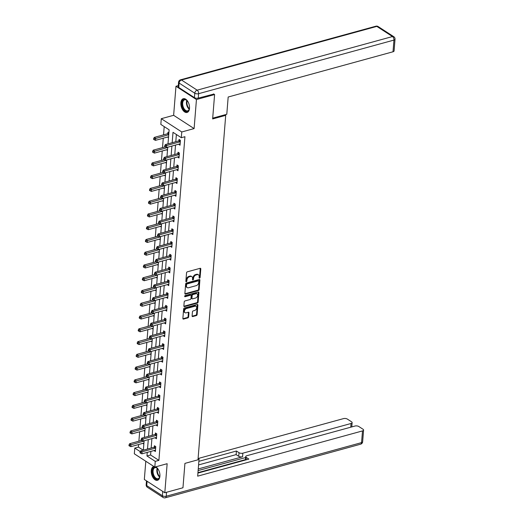 <?xml version="1.0" encoding="UTF-8"?>
<svg xmlns="http://www.w3.org/2000/svg" width="524" height="524" viewBox="0 0 524 524"><rect width="100%" height="100%" fill="white"/><g stroke="black" fill="none" stroke-linecap="round" stroke-linejoin="round"><path stroke-width="0.79" d="M199.565 278.146A0.629 0.439 123 0 0 200.109 277.445L200.797 268.91A0.897 0.622 123 0 0 200.148 268.308L187.317 271.825A0.897 0.622 123 0 0 186.544 272.827L185.856 281.355A0.629 0.439 123 0 0 186.852 281.08L186.944 279.98A2.875 1.991 123 0 1 189.426 276.783L190.5 276.489A2.875 1.991 123 0 1 191.856 276.646A2.875 1.991 123 0 1 192.57 278.434L192.485 279.541A0.629 0.439 123 0 0 192.93 278.906L193.015 277.799L193.572 278.159A2.875 1.991 123 0 1 196.061 274.962L197.129 274.668A2.875 1.991 123 0 1 198.485 274.825A2.875 1.991 123 0 1 199.199 276.613L199.113 277.72A0.629 0.439 123 0 0 199.565 278.146M199.113 277.746A0.629 0.439 123 0 0 199.559 277.085L200.24 268.55A0.897 0.622 123 0 0 200.22 268.288M185.856 281.388A0.629 0.439 123 0 0 186.302 280.726L186.387 279.62L186.944 279.98M192.485 279.541A0.629 0.439 123 0 0 193.48 279.266L193.572 278.159M153.892 466.498A7.14 4.061 -105.3 0 0 153.702 466.543A7.14 4.061 -105.3 0 0 151.279 470.631A7.14 4.061 -105.3 0 0 153.067 477.678A7.14 4.061 -105.3 0 0 157.482 480.311A7.14 4.061 -105.3 0 0 159.912 476.224A7.14 4.061 -105.3 0 0 155.739 466.832M189.505 108.383A7.14 4.061 -105.3 0 0 187.716 101.328A7.14 4.061 -105.3 0 0 183.302 98.695A7.14 4.061 -105.3 0 0 180.872 102.783A7.14 4.061 -105.3 0 0 182.666 109.83A7.14 4.061 -105.3 0 0 187.081 112.463A7.14 4.061 -105.3 0 0 189.505 108.383M192.098 315.946A0.897 0.622 123 0 0 192.747 316.555L196.343 315.566A0.897 0.622 123 0 0 197.122 314.57L197.889 305.092A0.897 0.622 123 0 0 197.24 304.483L184.409 308.007A0.897 0.622 123 0 0 183.629 309.003L182.869 318.481A0.897 0.622 123 0 0 183.518 319.09L187.867 317.891A0.897 0.622 123 0 0 188.64 316.896L188.968 312.841A0.897 0.622 123 0 0 188.319 312.232L186.164 312.821A2.404 1.664 123 0 1 185.031 312.69A2.404 1.664 123 0 1 184.592 310.47A2.404 1.664 123 0 1 186.511 308.525L194.954 306.206A2.404 1.664 123 0 1 196.087 306.344A2.404 1.664 123 0 1 196.533 308.557A2.404 1.664 123 0 1 194.607 310.503L193.199 310.889A0.897 0.622 123 0 0 192.426 311.891L192.098 315.946M150.886 451.38L150.591 454.983L158.896 460.367L155.261 461.362L154.803 467.087L134.327 453.81L134.786 448.086L140.301 451.662M213.596 93.901L214.598 94.556L212.639 118.935L225.713 115.352L197.993 459.797L184.926 463.38L182.961 487.765L164.811 492.75L167.149 463.701L154.803 467.087M214.598 94.556L196.448 99.54L175.972 86.263L173.634 115.306L161.287 118.693L181.769 131.969L181.304 137.701L173.005 132.317L172.167 142.705M173.634 115.306L194.109 128.583L196.448 99.54M194.109 128.583L181.769 131.969M158.896 460.367L184.933 136.698L181.304 137.701M198.354 290.591A0.897 0.622 123 0 0 199.133 289.589L199.893 280.117A0.897 0.622 123 0 0 199.244 279.508L186.42 283.026A0.897 0.622 123 0 0 185.64 284.028L184.88 293.506A0.897 0.622 123 0 0 185.529 294.108L198.354 290.591L197.803 290.231A0.897 0.622 123 0 0 198.576 289.235L199.343 279.757A0.897 0.622 123 0 0 199.323 279.488M198.891 292.602L198.131 302.079A0.897 0.622 123 0 1 197.352 303.075L184.52 306.599A0.897 0.622 123 0 1 183.872 305.99L184.199 301.935A0.897 0.622 123 0 1 184.979 300.94L190.179 299.512A0.897 0.622 123 0 0 190.959 298.51L191.175 295.818A0.897 0.622 123 0 0 190.526 295.215L185.11 296.702A0.629 0.439 123 0 1 185.201 295.575L198.242 291.992A0.897 0.622 123 0 1 198.891 292.602L198.334 292.241L197.574 301.719L198.131 302.079M145.803 461.251L144.336 479.473L164.811 492.75M178.284 85.628L175.972 86.263M225.713 115.352L224.875 114.808M176.378 134.504L175.795 141.709M175.527 145.063L174.774 154.475M174.505 157.822L173.745 167.235M173.477 170.588L172.717 180.001M172.448 183.354L171.689 192.767M171.42 196.114L170.667 205.526M170.392 208.88L169.638 218.292M169.37 221.639L168.61 231.051M168.342 234.405L167.582 243.817M167.313 247.171L166.553 256.583M166.285 259.93L165.532 269.343M165.263 272.696L164.503 282.108M164.235 285.456L163.475 294.868M163.206 298.221L162.447 307.634M162.178 310.987L161.425 320.4M161.15 323.747L160.396 333.159M160.128 336.513L159.368 345.925M159.1 349.272L158.34 358.685M158.071 362.038L157.311 371.451M157.043 374.804L156.29 384.216M156.021 387.564L155.261 396.976M154.993 400.329L154.233 409.742M153.964 413.089L153.204 422.501M152.936 425.855L152.183 435.267M151.908 438.621L151.154 448.033M178.658 144.205L180.027 145.227L180.426 140.321L179.038 139.423L178.933 140.746M177.629 156.964L178.998 157.993L179.398 153.08L178.016 152.183L177.905 153.506M176.601 169.73L177.977 170.752L178.37 165.846L176.988 164.949L176.883 166.272M175.573 182.496L176.948 183.518L177.341 178.605L175.959 177.708L175.854 179.038M174.544 195.256L175.92 196.277L176.313 191.371L174.931 190.474L174.826 191.797M173.523 208.021L174.892 209.043L175.291 204.137L173.903 203.24L173.798 204.563M172.494 220.781L173.87 221.809L174.263 216.897L172.881 215.999L172.769 217.322M171.466 233.547L172.841 234.569L173.234 229.663L171.852 228.765L171.748 230.088M170.438 246.313L171.813 247.335L172.206 242.422L170.824 241.525L170.719 242.854M169.416 259.072L170.785 260.094L171.184 255.188L169.796 254.291L169.691 255.614M168.387 271.838L169.756 272.86L170.156 267.954L168.774 267.057L168.662 268.38M167.359 284.598L168.735 285.626L169.128 280.713L167.746 279.816L167.634 281.139M166.331 297.363L167.706 298.385L168.099 293.479L166.717 292.582L166.612 293.905M165.302 310.129L166.678 311.151L167.071 306.239L165.689 305.341L165.584 306.671M164.281 322.889L165.65 323.911L166.049 319.005L164.66 318.107L164.556 319.43M163.252 335.655L164.628 336.677L165.021 331.771L163.639 330.873L163.527 332.196M162.224 348.414L163.599 349.442L163.992 344.53L162.61 343.633L162.506 344.956M161.196 361.18L162.571 362.202L162.964 357.296L161.582 356.399L161.477 357.722M160.174 373.946L161.543 374.968L161.942 370.055L160.554 369.158L160.449 370.488M159.145 386.705L160.514 387.727L160.914 382.821L159.525 381.924L159.42 383.247M158.117 399.471L159.493 400.493L159.886 395.587L158.503 394.69L158.392 396.013M157.089 412.231L158.464 413.259L158.857 408.347L157.475 407.449L157.37 408.772M156.06 424.997L157.436 426.019L157.829 421.113L156.447 420.215L156.342 421.538M155.038 437.763L156.407 438.784L156.807 433.872L155.418 432.975L155.314 434.304M154.01 450.522L155.386 451.544L155.779 446.638L154.397 445.741L154.285 447.064M164.202 126.612L163.54 134.858M163.272 138.212L162.512 147.624M162.244 150.977L161.484 160.39M161.215 163.737L160.462 173.149M160.187 176.503L159.434 185.915M159.165 189.262L158.405 198.675M158.137 202.028L157.377 211.441M157.108 214.794L156.349 224.207M156.08 227.554L155.327 236.966M155.052 240.32L154.298 249.732M154.03 253.079L153.27 262.491M153.001 265.845L152.242 275.257M151.973 278.611L151.22 288.023M150.945 291.37L150.192 300.783M149.923 304.136L149.163 313.548M148.895 316.896L148.135 326.308M147.866 329.662L147.106 339.074M146.838 342.427L146.085 351.84M145.81 355.187L145.056 364.599M144.788 367.953L144.028 377.365M143.759 380.712L143 390.125M142.731 393.478L141.978 402.891M141.703 406.244L140.949 415.656M140.681 419.004L139.921 428.416M139.653 431.769L138.893 441.182M138.624 444.529L138.421 447.09L143.222 450.208M168.885 132.834L167.975 132.245L167.863 133.568M167.588 137.026L168.492 137.747M166.56 149.792L167.464 150.512M165.532 162.551L166.435 163.272M164.503 175.317L165.414 176.038M163.481 188.083L164.385 188.797M162.453 200.843L163.357 201.563M161.425 213.609L162.329 214.329M160.396 226.368L161.3 227.089M159.375 239.134L160.279 239.854M158.346 251.9L159.25 252.614M157.318 264.659L158.222 265.38M156.29 277.425L157.193 278.146M155.261 290.185L156.165 290.905M154.239 302.951L155.143 303.671M153.211 315.717L154.115 316.431M152.183 328.476L153.087 329.196M151.154 341.242L152.058 341.962M150.133 354.001L151.036 354.722M149.104 366.767L150.008 367.488M148.076 379.533L148.98 380.247M147.048 392.293L147.951 393.013M146.019 405.059L146.923 405.779M144.997 417.818L145.901 418.538M143.969 430.584L144.873 431.304M142.941 443.35L143.845 444.064M138.421 447.09L134.786 448.086M168.001 143.851L169.128 129.801L160.829 124.424L161.287 118.693M147.251 452.376L146.962 455.978L155.261 461.362M171.898 146.058L171.138 155.471M170.87 158.824L170.117 168.237M169.842 171.584L169.088 180.996M168.82 184.35L168.06 193.762M167.791 197.109L167.032 206.522M166.763 209.875L166.01 219.287M165.735 222.641L164.981 232.053M164.713 235.4L163.953 244.813M163.685 248.166L162.925 257.579M162.656 260.926L161.896 270.338M161.628 273.692L160.875 283.104M160.599 286.458L159.846 295.87M159.578 299.217L158.818 308.629M158.549 311.983L157.79 321.395M157.521 324.742L156.761 334.155M156.493 337.508L155.739 346.921M155.471 350.274L154.711 359.687M154.442 363.034L153.683 372.446M153.414 375.8L152.654 385.212M152.386 388.559L151.632 397.971M151.357 401.325L150.604 410.737M150.336 414.091L149.576 423.503M149.307 426.85L148.547 436.263M148.279 439.616L147.519 449.029M143.353 450.168L144.113 440.756M144.382 437.409L145.141 427.997M145.41 424.643L146.163 415.231M146.432 411.884L147.192 402.471M147.46 399.118L148.22 389.705M148.488 386.352L149.248 376.939M149.517 373.592L150.27 364.18M150.545 360.826L151.298 351.414M151.567 348.067L152.327 338.655M152.595 335.301L153.355 325.889M153.624 322.535L154.383 313.123M154.652 309.776L155.405 300.363M155.674 297.01L156.434 287.597M156.702 284.25L157.462 274.838M157.731 271.484L158.49 262.072M158.759 258.718L159.512 249.306M159.787 245.959L160.541 236.547M160.809 233.193L161.569 223.781M161.837 220.434L162.597 211.021M162.866 207.668L163.626 198.255M163.894 194.902L164.647 185.489M164.922 182.142L165.676 172.73M165.944 169.376L166.704 159.964M166.973 156.617L167.732 147.205M150.591 454.983L146.962 455.978M167.575 137.15L168.558 136.882M178.645 144.329L180.132 143.923M177.616 157.095L179.005 156.65A0.917 0.635 123 0 0 178.736 156.663L165.525 160.292L165.689 158.241L178.907 154.619A0.917 0.635 123 0 0 179.182 154.482L179.293 154.403M166.547 149.916L167.536 149.648M176.588 169.855L178.081 169.448M165.525 162.682L166.508 162.407M175.566 182.621L177.053 182.214M164.497 175.442L165.479 175.173M174.538 195.387L175.926 194.935A0.917 0.635 123 0 0 175.658 194.954L162.44 198.583L162.61 196.533L175.822 192.904A0.917 0.635 123 0 0 176.097 192.773L176.208 192.694M163.468 188.208L164.451 187.939M173.51 208.146L174.996 207.74M162.44 200.967L163.429 200.699M172.481 220.912L173.975 220.499M161.418 213.733L162.401 213.464M171.459 233.671L172.946 233.265M160.39 226.499L161.372 226.224M170.431 246.437L171.82 245.992A0.917 0.635 123 0 0 171.551 246.005L158.333 249.634L158.497 247.59L171.715 243.961A0.917 0.635 123 0 0 171.99 243.824L172.101 243.752M159.362 239.258L160.344 238.99M169.403 259.203L170.889 258.791M158.333 252.024L159.316 251.756M168.374 271.963L169.861 271.556M157.305 264.784L158.294 264.515M167.346 284.728L168.735 284.283A0.917 0.635 123 0 0 168.473 284.296L155.255 287.925L155.418 285.875L168.636 282.253A0.917 0.635 123 0 0 168.911 282.115L169.023 282.036M156.283 277.55L157.266 277.281M166.324 297.488L167.706 297.043A0.917 0.635 123 0 0 167.444 297.062L154.226 300.684L154.39 298.641L167.608 295.012A0.917 0.635 123 0 0 167.883 294.881L167.994 294.802M155.255 290.316L156.237 290.041M165.296 310.254L166.783 309.848M154.226 303.075L155.209 302.807M164.267 323.02L165.754 322.607M153.198 315.841L154.187 315.572M163.239 335.779L164.628 335.334A0.917 0.635 123 0 0 164.359 335.347L151.148 338.976L151.312 336.932L164.529 333.303A0.917 0.635 123 0 0 164.805 333.172L164.916 333.094M152.176 328.6L153.159 328.332M162.217 348.545L163.704 348.132M151.148 341.366L152.13 341.098M161.189 361.305L162.676 360.898M150.119 354.132L151.102 353.857M160.161 374.071L161.647 373.664M149.091 366.892L150.074 366.623M159.132 386.836L160.619 386.424M148.063 379.658L149.052 379.389M158.104 399.596L159.597 399.19M147.041 392.417L148.023 392.149M157.082 412.362L158.569 411.949M146.013 405.183L146.995 404.914M156.054 425.121L157.442 424.676A0.917 0.635 123 0 0 157.174 424.695L143.956 428.318L144.12 426.274L157.338 422.645A0.917 0.635 123 0 0 157.613 422.514L157.724 422.436M144.984 417.949L145.967 417.674M155.025 437.887L156.414 437.442A0.917 0.635 123 0 0 156.145 437.455L142.934 441.084L143.098 439.04L156.309 435.411A0.917 0.635 123 0 0 156.584 435.274L156.696 435.202M143.956 430.708L144.938 430.44M153.997 450.653L155.49 450.24M142.934 443.474L143.917 443.206M198.485 274.825L197.928 274.471A2.875 1.991 123 0 0 196.572 274.314L197.129 274.668M193.015 277.799A2.875 1.991 123 0 1 195.504 274.602L196.572 274.314M191.856 276.646L191.299 276.286A2.875 1.991 123 0 0 189.943 276.128L190.5 276.489M186.387 279.62A2.875 1.991 123 0 1 188.876 276.423L189.943 276.128M184.9 293.767A0.897 0.622 123 0 0 184.972 293.754L197.803 290.231M198.825 281.27A0.629 0.439 123 0 0 198.373 280.844L187.114 283.936A0.629 0.439 123 0 0 186.564 284.637L186.472 285.803A2.875 1.991 123 0 0 187.192 287.591A2.875 1.991 123 0 0 188.548 287.748L196.245 285.632A2.875 1.991 123 0 0 198.734 282.436L198.825 281.27M198.668 280.884L198.118 280.523A0.629 0.439 123 0 0 197.817 280.491L198.373 280.844M187.192 287.591L186.636 287.231A2.875 1.991 123 0 1 185.922 285.442L186.013 284.277A0.629 0.439 123 0 1 186.557 283.582L197.817 280.491M183.891 306.258A0.897 0.622 123 0 0 183.97 306.239L196.795 302.721A0.897 0.622 123 0 0 197.574 301.719M190.952 295.261L190.395 294.901A0.897 0.622 123 0 0 189.97 294.855L184.651 296.315M195.576 298.025A2.404 1.664 123 0 0 197.502 296.08A2.404 1.664 123 0 0 197.057 293.866A2.404 1.664 123 0 0 195.924 293.728L192.95 294.547A0.897 0.622 123 0 0 192.17 295.549L191.954 298.235A0.897 0.622 123 0 0 192.603 298.844L195.576 298.025M197.057 293.866L196.507 293.506A2.404 1.664 123 0 0 195.373 293.375L195.924 293.728M192.177 298.798L191.627 298.438A0.897 0.622 123 0 1 191.404 297.881L191.62 295.189A0.897 0.622 123 0 1 192.393 294.187L195.373 293.375M196.087 306.344L195.537 305.983A2.404 1.664 123 0 0 194.404 305.852L194.954 306.206M185.031 312.69L184.474 312.33A2.404 1.664 123 0 1 184.035 310.116A2.404 1.664 123 0 1 185.954 308.171L194.404 305.852M182.889 318.743A0.897 0.622 123 0 0 182.961 318.73L187.31 317.537A0.897 0.622 123 0 0 188.09 316.535L188.417 312.481A0.897 0.622 123 0 0 188.391 312.219M192.118 316.208A0.897 0.622 123 0 0 192.19 316.195L195.793 315.206A0.897 0.622 123 0 0 196.572 314.21L197.332 304.732A0.897 0.622 123 0 0 197.312 304.47M168.885 132.854L167.752 133.646A0.917 0.635 -57 0 1 167.477 133.777L154.266 137.406L155.648 138.303L155.484 140.347L168.571 136.757M168.735 134.714L154.239 138.906L153.683 138.552L153.617 139.364L154.174 139.725L154.239 138.906M155.484 140.347L154.174 139.725M153.683 138.552L154.266 137.406M179.929 141.853L178.546 140.956L165.329 144.585L166.717 145.482L179.929 141.853A0.917 0.635 123 0 0 180.204 141.722L180.315 141.644M165.309 146.085L164.752 145.724L164.687 146.543L165.243 146.903L165.309 146.085L166.717 145.482L166.553 147.526L179.765 143.897A0.917 0.635 123 0 1 180.033 143.884L180.138 143.904M178.546 140.956A0.917 0.635 123 0 0 178.822 140.825L179.968 140.019M165.329 144.585L164.752 145.724M165.243 146.903L166.553 147.526M189.531 107.289A6.177 3.511 74.7 0 1 189.295 109.084A6.177 3.511 74.7 0 1 185.856 111.232A6.177 3.511 74.7 0 1 182.313 106.084A6.177 3.511 74.7 0 1 182.987 100.241A6.177 3.511 74.7 0 1 186.93 100.47A6.177 3.511 74.7 0 1 188.051 101.898M187.068 100.615A5.718 3.255 -105.3 0 0 184.618 99.802A5.718 3.255 -105.3 0 0 182.935 105.94A5.718 3.255 -105.3 0 0 187.644 110.839A5.718 3.255 -105.3 0 0 189.341 108.894M183.773 98.617A7.094 4.035 -105.3 0 0 181.802 106.182A7.094 4.035 -105.3 0 0 187.527 112.293M159.938 475.13A6.177 3.511 74.7 0 1 159.696 476.932A6.177 3.511 74.7 0 1 156.263 479.08A6.177 3.511 74.7 0 1 152.72 473.932A6.177 3.511 74.7 0 1 153.394 468.083A6.177 3.511 74.7 0 1 157.331 468.318A6.177 3.511 74.7 0 1 158.458 469.746M157.475 468.456A5.718 3.255 -105.3 0 0 155.025 467.65A5.718 3.255 -105.3 0 0 153.335 473.781A5.718 3.255 -105.3 0 0 158.052 478.687A5.718 3.255 -105.3 0 0 159.748 476.742M153.964 466.543A7.094 4.035 -105.3 0 0 152.202 474.03A7.094 4.035 -105.3 0 0 157.927 480.141M212.705 118.149L226.787 114.284L228.176 97.019L393.007 51.778L393.95 40.079L198.616 93.691L198.262 98.112L213.851 94.071M178.763 87.475L194.424 97.634L194.777 93.213L179.116 83.061L178.763 87.475A2.744 1.218 -175.4 0 1 178.206 86.657L178.56 82.242A2.744 1.218 4.6 0 0 179.116 83.061A2.744 1.906 123 0 1 181.494 80.008L197.155 90.161L392.489 36.549L376.828 26.396L181.494 80.008A2.744 1.559 -105.3 0 0 180.57 79.812A2.744 2.744 0 0 0 178.56 82.242M378.125 26.547A2.744 2.744 0 0 0 375.904 26.2A2.744 1.559 -105.3 0 1 376.828 26.396A2.744 1.906 -57 0 1 378.125 26.547L393.786 36.7A2.744 1.906 123 0 0 392.489 36.549A2.744 1.559 -105.3 0 1 393.95 40.079A2.744 1.218 4.6 0 0 395.024 39.221L394.087 50.926A2.744 1.218 -175.4 0 1 393.007 51.778M198.262 98.112A2.744 1.218 -175.4 0 1 194.424 97.634M198.046 459.175L199.061 458.893L198.118 458.284M199.061 458.893L197.666 476.159L362.503 430.918A2.744 1.218 4.6 0 0 363.584 430.06A2.744 1.218 4.6 0 0 363.021 429.241L358.816 426.516A2.744 1.218 4.6 0 0 354.977 426.038L246.784 455.729A2.744 1.218 4.6 0 0 245.704 456.587A2.744 1.218 4.6 0 0 246.267 457.406L246.064 459.862M197.915 473.074L248.867 459.096L246.267 457.406M350.752 427.198L351.047 423.49A2.744 1.218 4.6 0 0 352.128 422.632A2.744 1.218 4.6 0 0 351.565 421.813L347.36 419.089A2.744 1.218 4.6 0 0 343.521 418.611L198.367 458.448M239.016 452.703A2.744 1.218 4.6 0 0 242.854 453.181L242.566 456.784A2.744 1.218 -175.4 0 1 238.728 456.306L239.016 452.703L236.416 451.02L198.865 461.323M351.047 423.49L242.854 453.181M197.954 472.655L245.461 459.614M242.566 456.784L198.249 468.947M245.625 457.544L198.118 470.585M238.728 456.306L236.121 454.616L198.57 464.926M236.121 454.616L236.416 451.02M165.211 146.884L153.237 150.172L154.619 151.069L154.456 153.113L167.542 149.523M167.706 147.473L153.211 151.672L152.661 151.312L152.595 152.13L153.146 152.491L153.211 151.672M154.456 153.113L153.146 152.491M152.661 151.312L153.237 150.172M164.182 159.65L152.209 162.931L153.591 163.829L153.427 165.879L166.514 162.283M166.684 160.239L152.183 164.431L151.632 164.078L151.567 164.896L152.117 165.25L152.183 164.431M153.427 165.879L152.117 165.25M151.632 164.078L152.209 162.931M164.281 158.851L163.724 158.49L163.658 159.309L164.215 159.663L164.281 158.851L165.689 158.241L164.307 157.344L177.518 153.722A0.917 0.635 123 0 0 177.793 153.584L178.939 152.785M164.307 157.344L163.724 158.49M164.215 159.663L165.525 160.292M177.878 167.379L176.496 166.481L163.278 170.11L164.66 171.007L177.878 167.379A0.917 0.635 123 0 0 178.153 167.248L178.265 167.169M163.252 171.61L162.702 171.25L162.637 172.069L163.187 172.429L163.252 171.61L164.66 171.007L164.497 173.051L177.715 169.429A0.917 0.635 123 0 1 177.977 169.409L178.081 169.429M176.496 166.481A0.917 0.635 123 0 0 176.771 166.35L177.911 165.545M163.278 170.11L162.702 171.25M163.187 172.429L164.497 173.051M163.161 172.409L151.181 175.697L152.569 176.595L152.399 178.638L165.492 175.049M165.656 172.999L151.154 177.197L150.604 176.837L150.539 177.656L151.089 178.016L151.154 177.197M152.399 178.638L151.089 178.016M150.604 176.837L151.181 175.697M162.132 185.175L150.159 188.463L151.541 189.361L151.377 191.404L164.464 187.808M164.628 185.765L150.133 189.963L149.576 189.603L149.51 190.422L150.067 190.782L150.133 189.963M151.377 191.404L150.067 190.782M149.576 189.603L150.159 188.463M161.104 197.934L149.13 201.223L150.512 202.12L150.349 204.163L163.436 200.574M163.599 198.531L149.104 202.722L148.547 202.369L148.482 203.181L149.039 203.541L149.104 202.722M150.349 204.163L149.039 203.541M148.547 202.369L149.13 201.223M176.85 180.145L175.468 179.247L162.25 182.876L163.632 183.773L176.85 180.145A0.917 0.635 123 0 0 177.125 180.007L177.236 179.935M162.224 184.376L161.674 184.016L161.608 184.834L162.158 185.195L162.224 184.376L163.632 183.773L163.468 185.817L176.686 182.188A0.917 0.635 123 0 1 176.955 182.175L177.053 182.195M175.468 179.247A0.917 0.635 123 0 0 175.743 179.11L176.883 178.311M162.25 182.876L161.674 184.016M162.158 185.195L163.468 185.817M161.196 197.135L160.645 196.782L160.58 197.6L161.13 197.954L161.196 197.135L162.61 196.533L161.222 195.635L174.44 192.007A0.917 0.635 123 0 0 174.715 191.876L175.854 191.077M161.222 195.635L160.645 196.782M161.13 197.954L162.44 198.583M174.793 205.67L173.411 204.773L160.2 208.401L161.582 209.299L174.793 205.67A0.917 0.635 123 0 0 175.075 205.539L175.18 205.46M160.174 209.901L159.617 209.541L159.551 210.36L160.108 210.72L160.174 209.901L161.582 209.299L161.418 211.342L174.63 207.714A0.917 0.635 123 0 1 174.898 207.701L175.003 207.72M173.411 204.773A0.917 0.635 123 0 0 173.686 204.642L174.833 203.836M160.2 208.401L159.617 209.541M160.108 210.72L161.418 211.342M160.075 210.7L148.102 213.988L149.484 214.886L149.32 216.929L162.407 213.34M162.571 211.29L148.076 215.488L147.526 215.128L147.46 215.947L148.01 216.307L148.076 215.488M149.32 216.929L148.01 216.307M147.526 215.128L148.102 213.988M173.772 218.436L172.383 217.539L159.172 221.161L160.554 222.058L173.772 218.436A0.917 0.635 123 0 0 174.047 218.298L174.158 218.22M159.145 222.667L158.589 222.307L158.523 223.126L159.08 223.479L159.145 222.667L160.554 222.058L160.39 224.108L173.608 220.48A0.917 0.635 123 0 1 173.87 220.466L173.975 220.48M172.383 217.539A0.917 0.635 123 0 0 172.665 217.401L173.804 216.602M159.172 221.161L158.589 222.307M159.08 223.479L160.39 224.108M159.047 223.466L147.074 226.748L148.456 227.645L148.292 229.695L161.385 226.099M161.549 224.056L147.048 228.248L146.497 227.894L146.432 228.713L146.982 229.067L147.048 228.248M148.292 229.695L146.982 229.067M146.497 227.894L147.074 226.748M172.743 231.195L171.361 230.298L158.143 233.927L159.525 234.824L172.743 231.195A0.917 0.635 123 0 0 173.018 231.064L173.13 230.986M158.117 235.427L157.567 235.066L157.501 235.885L158.052 236.245L158.117 235.427L159.525 234.824L159.362 236.868L172.579 233.246A0.917 0.635 123 0 1 172.841 233.226L172.946 233.246M171.361 230.298A0.917 0.635 123 0 0 171.636 230.167L172.776 229.361M158.143 233.927L157.567 235.066M158.052 236.245L159.362 236.868M158.025 236.226L146.045 239.514L147.434 240.411L147.264 242.455L160.357 238.865M160.521 236.815L146.026 241.014L145.469 240.654L145.403 241.472L145.96 241.833L146.026 241.014M147.264 242.455L145.96 241.833M145.469 240.654L146.045 239.514M157.089 248.193L156.538 247.832L156.473 248.651L157.023 249.011L157.089 248.193L158.497 247.59L157.115 246.693L170.333 243.064A0.917 0.635 123 0 0 170.608 242.926L171.748 242.127M157.115 246.693L156.538 247.832M157.023 249.011L158.333 249.634M156.997 248.992L145.024 252.28L146.406 253.177L146.242 255.221L159.329 251.625M159.493 249.581L144.997 253.78L144.441 253.419L144.375 254.238L144.932 254.599L144.997 253.78M146.242 255.221L144.932 254.599M144.441 253.419L145.024 252.28M170.686 256.721L169.304 255.823L156.087 259.452L157.475 260.349L170.686 256.721A0.917 0.635 123 0 0 170.962 256.59L171.073 256.511M156.067 260.952L155.51 260.598L155.445 261.417L156.001 261.771L156.067 260.952L157.475 260.349L157.305 262.4L170.523 258.771A0.917 0.635 123 0 1 170.791 258.751L170.889 258.771M169.304 255.823A0.917 0.635 123 0 0 169.579 255.692L170.726 254.893M156.087 259.452L155.51 260.598M156.001 261.771L157.305 262.4M155.969 261.751L143.995 265.039L145.377 265.937L145.214 267.98L158.3 264.391M158.464 262.347L143.969 266.539L143.419 266.185L143.347 266.998L143.904 267.358L143.969 266.539M145.214 267.98L143.904 267.358M143.419 266.185L143.995 265.039M169.665 269.487L168.276 268.589L155.065 272.218L156.447 273.115L169.665 269.487A0.917 0.635 123 0 0 169.94 269.356L170.045 269.277M155.038 273.718L154.482 273.358L154.416 274.176L154.973 274.537L155.038 273.718L156.447 273.115L156.283 275.159L169.494 271.53A0.917 0.635 123 0 1 169.763 271.517L169.868 271.537M168.276 268.589A0.917 0.635 123 0 0 168.551 268.458L169.697 267.653M155.065 272.218L154.482 273.358M154.973 274.537L156.283 275.159M154.94 274.517L142.967 277.805L144.349 278.702L144.185 280.746L157.272 277.157M157.442 275.107L142.941 279.305L142.39 278.945L142.325 279.764L142.875 280.124L142.941 279.305M144.185 280.746L142.875 280.124M142.39 278.945L142.967 277.805M154.01 286.484L153.46 286.124L153.388 286.942L153.945 287.296L154.01 286.484L155.418 285.875L154.036 284.977L167.254 281.355A0.917 0.635 123 0 0 167.529 281.218L168.669 280.419M154.036 284.977L153.46 286.124M153.945 287.296L155.255 287.925M153.912 287.283L141.939 290.565L143.321 291.462L143.157 293.512L156.25 289.916M156.414 287.873L141.912 292.065L141.362 291.711L141.297 292.53L141.847 292.883L141.912 292.065M143.157 293.512L141.847 292.883M141.362 291.711L141.939 290.565M152.982 299.243L152.432 298.883L152.366 299.702L152.916 300.062L152.982 299.243L154.39 298.641L153.008 297.743L166.226 294.115A0.917 0.635 123 0 0 166.501 293.984L167.641 293.178M153.008 297.743L152.432 298.883M152.916 300.062L154.226 300.684M152.89 300.042L140.91 303.331L142.299 304.228L142.135 306.271L155.222 302.682M155.386 300.632L140.891 304.83L140.334 304.47L140.268 305.289L140.825 305.649L140.891 304.83M142.135 306.271L140.825 305.649M140.334 304.47L140.91 303.331M166.58 307.778L165.198 306.881L151.98 310.509L153.362 311.407L166.58 307.778A0.917 0.635 123 0 0 166.855 307.64L166.966 307.568M151.953 312.009L151.403 311.649L151.338 312.468L151.888 312.828L151.953 312.009L153.362 311.407L153.198 313.45L166.416 309.822A0.917 0.635 123 0 1 166.684 309.808L166.783 309.828M165.198 306.881A0.917 0.635 123 0 0 165.473 306.743L166.612 305.944M151.98 310.509L151.403 311.649M151.888 312.828L153.198 313.45M151.862 312.808L139.888 316.096L141.27 316.994L141.107 319.037L154.194 315.441M154.357 313.398L139.862 317.596L139.305 317.236L139.24 318.055L139.797 318.415L139.862 317.596M141.107 319.037L139.797 318.415M139.305 317.236L139.888 316.096M165.551 320.537L164.169 319.64L150.951 323.269L152.34 324.166L165.551 320.537A0.917 0.635 123 0 0 165.833 320.406L165.938 320.328M150.932 324.769L150.375 324.415L150.309 325.234L150.866 325.587L150.932 324.769L152.34 324.166L152.176 326.216L165.388 322.588A0.917 0.635 123 0 1 165.656 322.568L165.761 322.588M164.169 319.64A0.917 0.635 123 0 0 164.444 319.509L165.591 318.71M150.951 323.269L150.375 324.415M150.866 325.587L152.176 326.216M150.833 325.568L138.86 328.856L140.242 329.753L140.078 331.797L153.165 328.207M153.329 326.164L138.834 330.356L138.284 330.002L138.218 330.814L138.768 331.175L138.834 330.356M140.078 331.797L138.768 331.175M138.284 330.002L138.86 328.856M149.903 337.535L149.347 337.174L149.281 337.993L149.838 338.353L149.903 337.535L151.312 336.932L149.93 336.035L163.141 332.406A0.917 0.635 123 0 0 163.416 332.275L164.562 331.469M149.93 336.035L149.347 337.174M149.838 338.353L151.148 338.976M149.805 338.334L137.832 341.622L139.214 342.519L139.05 344.563L152.143 340.973M152.307 338.923L137.805 343.122L137.255 342.762L137.19 343.58L137.74 343.941L137.805 343.122M139.05 344.563L137.74 343.941M137.255 342.762L137.832 341.622M163.501 346.069L162.119 345.172L148.901 348.794L150.283 349.691L163.501 346.069A0.917 0.635 123 0 0 163.776 345.932L163.888 345.853M148.875 350.301L148.325 349.94L148.259 350.759L148.809 351.113L148.875 350.301L150.283 349.691L150.119 351.742L163.337 348.113A0.917 0.635 123 0 1 163.599 348.1L163.704 348.113M162.119 345.172A0.917 0.635 123 0 0 162.394 345.034L163.534 344.235M148.901 348.794L148.325 349.94M148.809 351.113L150.119 351.742M148.783 351.1L136.803 354.381L138.192 355.279L138.022 357.329L151.115 353.733M151.279 351.689L136.784 355.881L136.227 355.527L136.161 356.346L136.718 356.7L136.784 355.881M138.022 357.329L136.718 356.7M136.227 355.527L136.803 354.381M162.473 358.829L161.091 357.931L147.873 361.56L149.255 362.457L162.473 358.829A0.917 0.635 123 0 0 162.748 358.698L162.859 358.619M147.847 363.06L147.296 362.7L147.231 363.518L147.781 363.879L147.847 363.06L149.255 362.457L149.091 364.501L162.309 360.879A0.917 0.635 123 0 1 162.578 360.859L162.676 360.879M161.091 357.931A0.917 0.635 123 0 0 161.366 357.8L162.506 356.995M147.873 361.56L147.296 362.7M147.781 363.879L149.091 364.501M147.755 363.859L135.782 367.147L137.164 368.045L137 370.088L150.087 366.499M150.25 364.449L135.755 368.647L135.199 368.287L135.133 369.106L135.69 369.466L135.755 368.647M137 370.088L135.69 369.466M135.199 368.287L135.782 367.147M161.444 371.595L160.062 370.697L146.844 374.326L148.233 375.223L161.444 371.595A0.917 0.635 123 0 0 161.72 371.457L161.831 371.385M146.825 375.826L146.268 375.466L146.203 376.284L146.759 376.645L146.825 375.826L148.233 375.223L148.063 377.267L161.281 373.638A0.917 0.635 123 0 1 161.549 373.625L161.647 373.645M160.062 370.697A0.917 0.635 123 0 0 160.337 370.56L161.484 369.761M146.844 374.326L146.268 375.466M146.759 376.645L148.063 377.267M146.727 376.625L134.753 379.913L136.135 380.81L135.971 382.854L149.058 379.258M149.222 377.214L134.727 381.413L134.177 381.053L134.105 381.872L134.661 382.232L134.727 381.413M135.971 382.854L134.661 382.232M134.177 381.053L134.753 379.913M160.416 384.354L159.034 383.457L145.823 387.085L147.205 387.983L160.416 384.354A0.917 0.635 123 0 0 160.698 384.223L160.803 384.144M145.796 388.585L145.24 388.232L145.174 389.05L145.731 389.404L145.796 388.585L147.205 387.983L147.041 390.033L160.252 386.404A0.917 0.635 123 0 1 160.521 386.385L160.626 386.404M159.034 383.457A0.917 0.635 123 0 0 159.309 383.326L160.455 382.527M145.823 387.085L145.24 388.232M145.731 389.404L147.041 390.033M145.698 389.384L133.725 392.673L135.107 393.57L134.943 395.613L148.03 392.024M148.2 389.98L133.699 394.172L133.148 393.819L133.083 394.631L133.633 394.991L133.699 394.172M134.943 395.613L133.633 394.991M133.148 393.819L133.725 392.673M159.394 397.12L158.006 396.223L144.794 399.851L146.176 400.749L159.394 397.12A0.917 0.635 123 0 0 159.669 396.989L159.781 396.91M144.768 401.351L144.218 400.991L144.146 401.81L144.703 402.17L144.768 401.351L146.176 400.749L146.013 402.792L159.231 399.164A0.917 0.635 123 0 1 159.493 399.15L159.597 399.17M158.006 396.223A0.917 0.635 123 0 0 158.287 396.092L159.427 395.286M144.794 399.851L144.218 400.991M144.703 402.17L146.013 402.792M144.67 402.15L132.696 405.438L134.078 406.336L133.915 408.379L147.008 404.79M147.172 402.74L132.67 406.938L132.12 406.578L132.055 407.397L132.605 407.757L132.67 406.938M133.915 408.379L132.605 407.757M132.12 406.578L132.696 405.438M158.366 409.886L156.984 408.989L143.766 412.611L145.148 413.508L158.366 409.886A0.917 0.635 123 0 0 158.641 409.748L158.752 409.67M143.74 414.117L143.19 413.757L143.124 414.576L143.674 414.929L143.74 414.117L145.148 413.508L144.984 415.558L158.202 411.93A0.917 0.635 123 0 1 158.464 411.916L158.569 411.93M156.984 408.989A0.917 0.635 123 0 0 157.259 408.851L158.399 408.052M143.766 412.611L143.19 413.757M143.674 414.929L144.984 415.558M143.648 414.916L131.668 418.198L133.057 419.095L132.893 421.145L145.98 417.549M146.144 415.506L131.648 419.698L131.092 419.344L131.026 420.163L131.583 420.517L131.648 419.698M132.893 421.145L131.583 420.517M131.092 419.344L131.668 418.198M142.711 426.877L142.161 426.516L142.096 427.335L142.646 427.695L142.711 426.877L144.12 426.274L142.738 425.377L155.956 421.748A0.917 0.635 123 0 0 156.231 421.617L157.37 420.811M142.738 425.377L142.161 426.516M142.646 427.695L143.956 428.318M142.62 427.676L130.646 430.964L132.028 431.861L131.865 433.905L144.952 430.315M145.115 428.265L130.62 432.464L130.063 432.104L129.998 432.922L130.555 433.283L130.62 432.464M131.865 433.905L130.555 433.283M130.063 432.104L130.646 430.964M141.69 439.643L141.133 439.282L141.067 440.101L141.624 440.461L141.69 439.643L143.098 439.04L141.709 438.143L154.927 434.514A0.917 0.635 123 0 0 155.202 434.376L156.349 433.577M141.709 438.143L141.133 439.282M141.624 440.461L142.934 441.084M141.591 440.442L129.618 443.73L131 444.627L130.836 446.671L143.923 443.075M144.087 441.031L129.592 445.23L129.042 444.869L128.976 445.688L129.526 446.048L129.592 445.23M130.836 446.671L129.526 446.048M129.042 444.869L129.618 443.73M155.287 448.171L153.899 447.273L140.687 450.902L142.07 451.799L155.287 448.171A0.917 0.635 123 0 0 155.562 448.04L155.674 447.961M140.661 452.402L140.105 452.048L140.039 452.867L140.596 453.221L140.661 452.402L142.07 451.799L141.906 453.843L155.117 450.221A0.917 0.635 123 0 1 155.386 450.201L155.49 450.221M153.899 447.273A0.917 0.635 123 0 0 154.174 447.142L155.32 446.343M140.687 450.902L140.105 452.048M140.596 453.221L141.906 453.843M199.559 277.085L200.109 277.445M186.302 280.726L186.852 281.08M192.93 278.906L193.48 279.266M195.504 274.602L196.061 274.962M188.876 276.423L189.426 276.783M200.24 268.55L200.797 268.91M184.972 293.754L185.529 294.108M199.343 279.757L199.893 280.117M198.576 289.235L199.133 289.589M186.557 283.582L187.114 283.936M186.013 284.277L186.564 284.637M185.922 285.442L186.472 285.803M196.795 302.721L197.352 303.075M183.97 306.239L184.52 306.599M189.97 294.855L190.526 295.215M184.658 296.407L185.11 296.702M192.393 294.187L192.95 294.547M191.62 295.189L192.17 295.549M191.404 297.881L191.954 298.235M185.954 308.171L186.511 308.525M188.417 312.481L188.968 312.841M188.09 316.535L188.64 316.896M187.31 317.537L187.867 317.891M182.961 318.73L183.518 319.09M197.332 304.732L197.889 305.092M196.572 314.21L197.122 314.57M195.793 315.206L196.343 315.566M192.19 316.195L192.747 316.555M167.752 133.646L168.767 134.301M167.477 133.777L168.741 134.602M180.204 141.722L178.822 140.825M189.23 109.202A5.718 3.255 74.7 0 1 186.714 104.898A5.718 3.255 74.7 0 1 186.819 100.405M187.173 100.726A5.535 3.144 -105.3 0 0 187.179 104.78A5.535 3.144 -105.3 0 0 189.374 108.743M159.637 477.05A5.718 3.255 74.7 0 1 157.121 472.746A5.718 3.255 74.7 0 1 157.22 468.246M157.58 468.567A5.535 3.144 -105.3 0 0 157.586 472.622A5.535 3.144 -105.3 0 0 159.781 476.591M198.616 93.691A2.744 1.559 -105.3 0 0 197.155 90.161A2.744 1.906 -57 0 0 194.777 93.213A2.744 1.218 4.6 0 0 198.616 93.691M147.08 481.248L146.727 485.597L162.394 495.75L162.741 491.407M166.547 492.272L166.232 496.228L361.56 442.616L362.503 430.918M362.641 441.758A2.744 1.218 -175.4 0 1 361.56 442.616A2.744 1.559 -105.3 0 1 360.63 444.188A2.744 2.744 0 0 0 362.641 441.758L363.584 430.06M166.232 496.228A2.744 1.218 -175.4 0 1 162.394 495.75A2.744 1.906 -57 0 0 163.075 497.453A2.744 2.744 0 0 0 165.296 497.8A2.744 1.559 -105.3 0 0 166.232 496.228M146.727 485.597A2.744 1.218 -175.4 0 1 146.17 484.779A2.744 2.744 0 0 0 147.414 487.3A2.744 1.906 123 0 1 146.727 485.597M178.907 154.619L177.518 153.722M179.182 154.482L177.793 153.584M178.153 167.248L176.771 166.35M177.125 180.007L175.743 179.11M175.822 192.904L174.44 192.007M176.097 192.773L174.715 191.876M175.075 205.539L173.686 204.642M174.047 218.298L172.665 217.401M173.018 231.064L171.636 230.167M171.715 243.961L170.333 243.064M171.99 243.824L170.608 242.926M170.962 256.59L169.579 255.692M169.94 269.356L168.551 268.458M168.636 282.253L167.254 281.355M168.911 282.115L167.529 281.218M167.608 295.012L166.226 294.115M167.883 294.881L166.501 293.984M166.855 307.64L165.473 306.743M165.833 320.406L164.444 319.509M164.529 333.303L163.141 332.406M164.805 333.172L163.416 332.275M163.776 345.932L162.394 345.034M162.748 358.698L161.366 357.8M161.72 371.457L160.337 370.56M160.698 384.223L159.309 383.326M159.669 396.989L158.287 396.092M158.641 409.748L157.259 408.851M157.338 422.645L155.956 421.748M157.613 422.514L156.231 421.617M156.309 435.411L154.927 434.514M156.584 435.274L155.202 434.376M155.562 448.04L154.174 447.142M395.024 39.221A2.744 2.744 0 0 0 393.786 36.7M375.904 26.2L180.57 79.812M360.63 444.188L165.296 497.8M146.484 480.862L146.17 484.779M163.075 497.453L147.414 487.3M245.429 460.039L245.704 456.587M352.128 422.632L351.781 426.916"/></g></svg>
